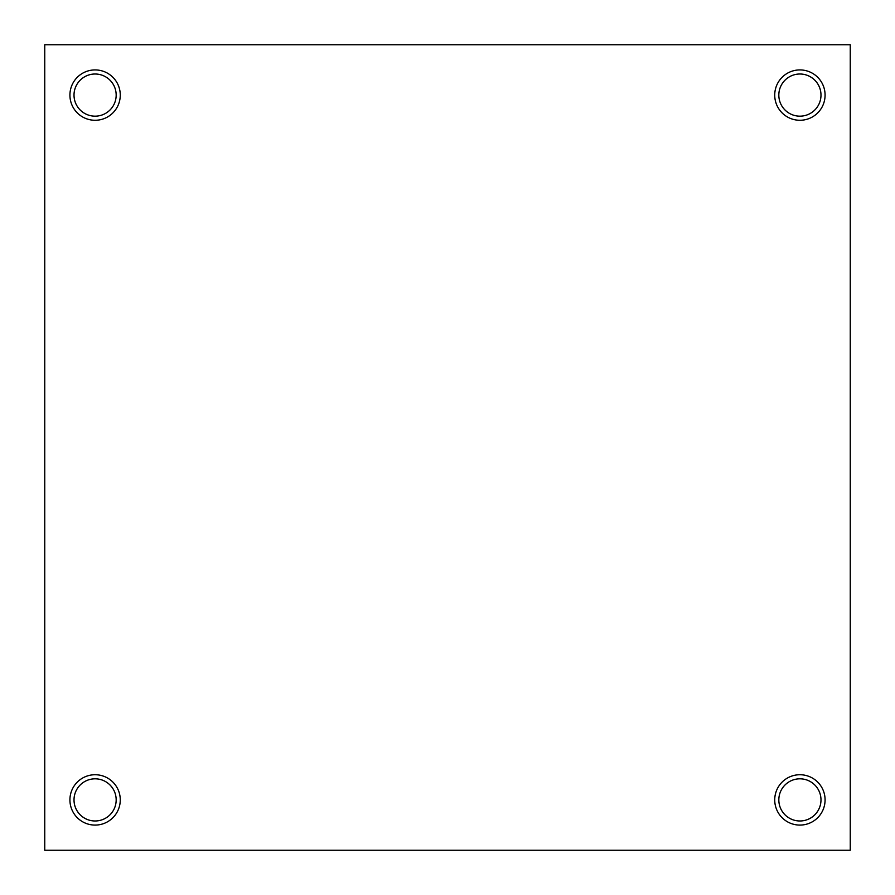 <?xml version="1.0" encoding="UTF-8"?>
<svg xmlns="http://www.w3.org/2000/svg" width="895" height="895" viewBox="0 0 895 895"><rect width="100%" height="100%" fill="white"/><g stroke="black" fill="none" stroke-linecap="round" stroke-linejoin="round"><path stroke-width="1.34" d="M95.094 778.818A21.088 21.088 0 0 1 113.352 810.445A21.088 21.088 0 0 1 76.836 810.445A21.088 21.088 0 0 1 95.094 778.818M95.094 774.734A25.172 25.172 0 0 1 116.898 812.492A25.172 25.172 0 0 1 73.289 812.492A25.172 25.172 0 0 1 95.094 774.734M799.906 778.818A21.088 21.088 0 0 1 818.164 810.445A21.088 21.088 0 0 1 781.648 810.445A21.088 21.088 0 0 1 799.906 778.818M799.906 774.734A25.172 25.172 0 0 1 821.711 812.492A25.172 25.172 0 0 1 778.102 812.492A25.172 25.172 0 0 1 799.906 774.734M95.094 74.005A21.088 21.088 0 0 1 113.352 105.632A21.088 21.088 0 0 1 76.836 105.632A21.088 21.088 0 0 1 95.094 74.005M95.094 69.922A25.172 25.172 0 0 1 116.898 107.68A25.172 25.172 0 0 1 73.289 107.68A25.172 25.172 0 0 1 95.094 69.922M799.906 74.005A21.088 21.088 0 0 1 818.164 105.632A21.088 21.088 0 0 1 781.648 105.632A21.088 21.088 0 0 1 799.906 74.005M799.906 69.922A25.172 25.172 0 0 1 821.711 107.68A25.172 25.172 0 0 1 778.102 107.68A25.172 25.172 0 0 1 799.906 69.922M850.25 850.25L44.75 850.25L44.75 44.75L850.25 44.75L850.25 850.25"/></g></svg>
